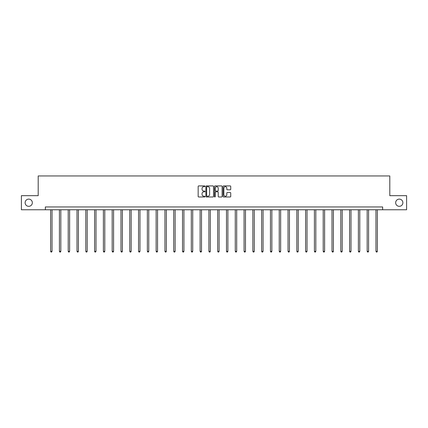 <?xml version="1.0" encoding="UTF-8"?>
<svg xmlns="http://www.w3.org/2000/svg" width="428" height="428" viewBox="0 0 428 428"><rect width="100%" height="100%" fill="white"/><g stroke="black" fill="none" stroke-linecap="round" stroke-linejoin="round"><path stroke-width="0.64" d="M204.98 186.303A0.385 0.385 0 0 0 204.595 185.918L198.715 185.918A0.551 0.551 0 0 0 198.164 186.469L198.164 196.425A0.551 0.551 0 0 0 198.715 196.982L204.595 196.982A0.385 0.385 0 0 0 204.98 196.591A0.385 0.385 0 0 0 204.595 196.206L203.835 196.206A1.771 1.771 0 0 1 202.064 194.435L202.064 193.606A1.771 1.771 0 0 1 203.835 191.835L204.595 191.835A0.385 0.385 0 0 0 204.98 191.45A0.385 0.385 0 0 0 204.595 191.059L203.835 191.059A1.771 1.771 0 0 1 202.064 189.288L202.064 188.459A1.771 1.771 0 0 1 203.835 186.688L204.595 186.688A0.385 0.385 0 0 0 204.98 186.303M395.665 202.722A3.606 3.606 0 0 0 399.271 206.328A3.606 3.606 0 0 0 402.882 202.722A3.606 3.606 0 0 0 399.271 199.116A3.606 3.606 0 0 0 395.665 202.722M25.118 202.722A3.606 3.606 0 0 0 28.73 206.328A3.606 3.606 0 0 0 32.335 202.722A3.606 3.606 0 0 0 28.73 199.116A3.606 3.606 0 0 0 25.118 202.722M230.168 189.818A0.551 0.551 0 0 0 230.724 189.262L230.724 186.469A0.551 0.551 0 0 0 230.168 185.918L223.641 185.918A0.551 0.551 0 0 0 223.09 186.469L223.09 196.425A0.551 0.551 0 0 0 223.641 196.982L230.168 196.982A0.551 0.551 0 0 0 230.724 196.425L230.724 193.055A0.551 0.551 0 0 0 230.168 192.498L227.375 192.498A0.551 0.551 0 0 0 226.824 193.055L226.824 194.724A1.482 1.482 0 0 1 225.342 196.206A1.482 1.482 0 0 1 223.86 194.724L223.86 188.17A1.482 1.482 0 0 1 225.342 186.688A1.482 1.482 0 0 1 226.824 188.17L226.824 189.262A0.551 0.551 0 0 0 227.375 189.818L230.168 189.818M45.357 209.768L21.4 209.768L21.4 195.676L38.199 195.676L38.199 175.945L389.801 175.945L389.801 195.676L406.6 195.676L406.6 209.768L382.643 209.768L382.643 206.949L45.357 206.949L45.357 209.768L382.643 209.768M213.519 186.469A0.551 0.551 0 0 0 212.962 185.918L206.435 185.918A0.551 0.551 0 0 0 205.879 186.469L205.879 196.425A0.551 0.551 0 0 0 206.435 196.982L212.962 196.982A0.551 0.551 0 0 0 213.519 196.425L213.519 186.469M215.038 185.918L221.565 185.918A0.551 0.551 0 0 1 222.121 186.469L222.121 196.425A0.551 0.551 0 0 1 221.565 196.982L218.772 196.982A0.551 0.551 0 0 1 218.221 196.425L218.221 192.391A0.551 0.551 0 0 0 217.665 191.835L215.814 191.835A0.551 0.551 0 0 0 215.257 192.391L215.257 196.591A0.385 0.385 0 0 1 214.872 196.982A0.385 0.385 0 0 1 214.482 196.591L214.482 186.469A0.551 0.551 0 0 1 215.038 185.918M207.045 186.688A0.385 0.385 0 0 0 206.654 187.079L206.654 195.821A0.385 0.385 0 0 0 207.045 196.206L207.848 196.206A1.771 1.771 0 0 0 209.613 194.435L209.613 188.459A1.771 1.771 0 0 0 207.848 186.688L207.045 186.688M218.221 188.197A1.482 1.482 0 0 0 216.739 186.72A1.482 1.482 0 0 0 215.257 188.197L215.257 190.508A0.551 0.551 0 0 0 215.814 191.059L217.665 191.059A0.551 0.551 0 0 0 218.221 190.508L218.221 188.197M50.627 209.768L50.627 251.322L52.034 251.322L52.034 209.768M52.034 251.322L51.611 252.055L51.05 252.055L50.627 251.322M59.417 209.768L59.417 251.322L60.83 251.322L60.83 209.768M60.83 251.322L60.407 252.055L59.84 252.055L59.417 251.322M68.213 209.768L68.213 251.322L69.62 251.322L69.62 209.768M69.62 251.322L69.197 252.055L68.635 252.055L68.213 251.322M77.003 209.768L77.003 251.322L78.415 251.322L78.415 209.768M78.415 251.322L77.992 252.055L77.425 252.055L77.003 251.322M85.798 209.768L85.798 251.322L87.205 251.322L87.205 209.768M87.205 251.322L86.782 252.055L86.221 252.055L85.798 251.322M94.588 209.768L94.588 251.322L96 251.322L96 209.768M96 251.322L95.578 252.055L95.011 252.055L94.588 251.322M103.383 209.768L103.383 251.322L104.79 251.322L104.79 209.768M104.79 251.322L104.368 252.055L103.806 252.055L103.383 251.322M112.179 209.768L112.179 251.322L113.586 251.322L113.586 209.768M113.586 251.322L113.163 252.055L112.601 252.055L112.179 251.322M120.969 209.768L120.969 251.322L122.376 251.322L122.376 209.768M122.376 251.322L121.953 252.055L121.392 252.055L120.969 251.322M129.764 209.768L129.764 251.322L131.171 251.322L131.171 209.768M131.171 251.322L130.749 252.055L130.187 252.055L129.764 251.322M138.554 209.768L138.554 251.322L139.967 251.322L139.967 209.768M139.967 251.322L139.544 252.055L138.977 252.055L138.554 251.322M147.35 209.768L147.35 251.322L148.757 251.322L148.757 209.768M148.757 251.322L148.334 252.055L147.772 252.055L147.35 251.322M156.14 209.768L156.14 251.322L157.552 251.322L157.552 209.768M157.552 251.322L157.13 252.055L156.562 252.055L156.14 251.322M164.935 209.768L164.935 251.322L166.342 251.322L166.342 209.768M166.342 251.322L165.92 252.055L165.358 252.055L164.935 251.322M173.725 209.768L173.725 251.322L175.138 251.322L175.138 209.768M175.138 251.322L174.715 252.055L174.148 252.055L173.725 251.322M182.521 209.768L182.521 251.322L183.928 251.322L183.928 209.768M183.928 251.322L183.505 252.055L182.943 252.055L182.521 251.322M191.311 209.768L191.311 251.322L192.723 251.322L192.723 209.768M192.723 251.322L192.3 252.055L191.733 252.055L191.311 251.322M200.106 209.768L200.106 251.322L201.513 251.322L201.513 209.768M201.513 251.322L201.09 252.055L200.529 252.055L200.106 251.322M208.901 209.768L208.901 251.322L210.309 251.322L210.309 209.768M210.309 251.322L209.886 252.055L209.324 252.055L208.901 251.322M217.691 209.768L217.691 251.322L219.099 251.322L219.099 209.768M219.099 251.322L218.676 252.055L218.114 252.055L217.691 251.322M226.487 209.768L226.487 251.322L227.894 251.322L227.894 209.768M227.894 251.322L227.471 252.055L226.91 252.055L226.487 251.322M235.277 209.768L235.277 251.322L236.689 251.322L236.689 209.768M236.689 251.322L236.267 252.055L235.7 252.055L235.277 251.322M244.072 209.768L244.072 251.322L245.479 251.322L245.479 209.768M245.479 251.322L245.057 252.055L244.495 252.055L244.072 251.322M252.862 209.768L252.862 251.322L254.275 251.322L254.275 209.768M254.275 251.322L253.852 252.055L253.285 252.055L252.862 251.322M261.658 209.768L261.658 251.322L263.065 251.322L263.065 209.768M263.065 251.322L262.642 252.055L262.08 252.055L261.658 251.322M270.448 209.768L270.448 251.322L271.86 251.322L271.86 209.768M271.86 251.322L271.438 252.055L270.871 252.055L270.448 251.322M279.243 209.768L279.243 251.322L280.65 251.322L280.65 209.768M280.65 251.322L280.228 252.055L279.666 252.055L279.243 251.322M288.033 209.768L288.033 251.322L289.446 251.322L289.446 209.768M289.446 251.322L289.023 252.055L288.456 252.055L288.033 251.322M296.829 209.768L296.829 251.322L298.236 251.322L298.236 209.768M298.236 251.322L297.813 252.055L297.251 252.055L296.829 251.322M305.624 209.768L305.624 251.322L307.031 251.322L307.031 209.768M307.031 251.322L306.609 252.055L306.047 252.055L305.624 251.322M314.414 209.768L314.414 251.322L315.821 251.322L315.821 209.768M315.821 251.322L315.399 252.055L314.837 252.055L314.414 251.322M323.21 209.768L323.21 251.322L324.617 251.322L324.617 209.768M324.617 251.322L324.194 252.055L323.632 252.055L323.21 251.322M332 209.768L332 251.322L333.412 251.322L333.412 209.768M333.412 251.322L332.989 252.055L332.422 252.055L332 251.322M340.795 209.768L340.795 251.322L342.202 251.322L342.202 209.768M342.202 251.322L341.779 252.055L341.218 252.055L340.795 251.322M349.585 209.768L349.585 251.322L350.997 251.322L350.997 209.768M350.997 251.322L350.575 252.055L350.008 252.055L349.585 251.322M358.38 209.768L358.38 251.322L359.788 251.322L359.788 209.768M359.788 251.322L359.365 252.055L358.803 252.055L358.38 251.322M367.171 209.768L367.171 251.322L368.583 251.322L368.583 209.768M368.583 251.322L368.16 252.055L367.593 252.055L367.171 251.322M375.966 209.768L375.966 251.322L377.373 251.322L377.373 209.768M377.373 251.322L376.95 252.055L376.389 252.055L375.966 251.322"/></g></svg>

